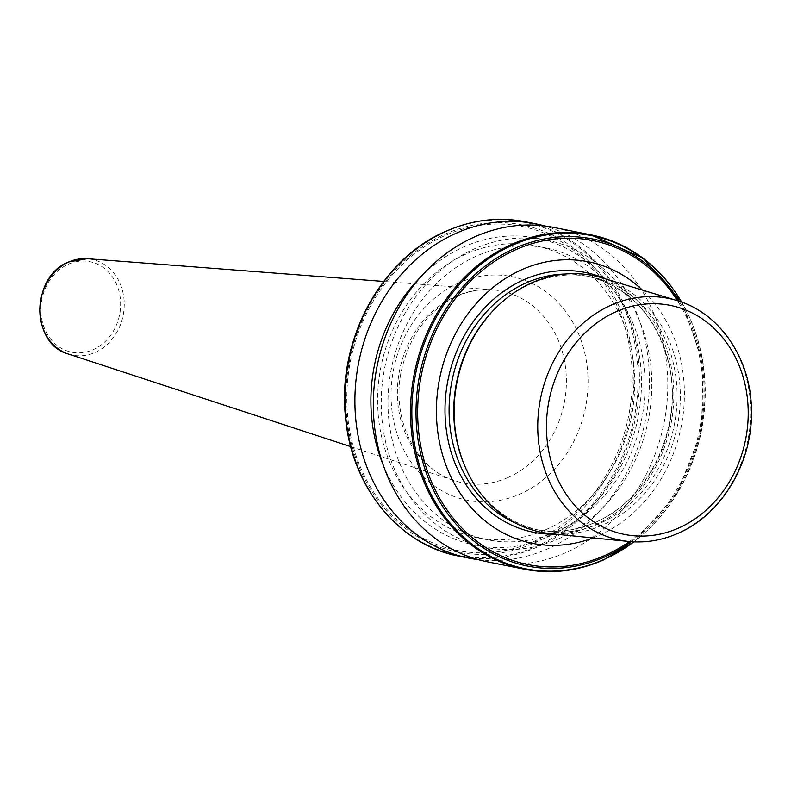<?xml version="1.0" encoding="UTF-8"?>
<svg xmlns="http://www.w3.org/2000/svg" width="791" height="791" viewBox="0 0 791 791"><rect width="100%" height="100%" fill="white"/><g stroke="black" fill="none" stroke-linecap="round" stroke-linejoin="round"><path stroke-width="0.59" stroke-dasharray="3.96 2.97" d="M464.831 466.136A129.269 110.928 101.3 0 0 540.164 530.346A129.269 110.928 101.3 0 0 599.796 523.405A129.269 110.928 101.3 0 0 677.017 390.586A129.269 110.928 101.3 0 0 590.709 276.791A129.269 110.928 101.3 0 0 531.068 283.722A129.269 110.928 101.3 0 0 496.521 307.195M593.013 537.89A143.527 123.159 101.3 0 0 598.56 535.616A143.527 123.159 101.3 0 0 681.812 423.353A143.527 123.159 101.3 0 0 642.421 290.079M487.226 561.778A170.451 146.256 101.3 0 0 565.862 552.632A170.451 146.256 101.3 0 0 667.683 377.505A170.451 146.256 101.3 0 0 553.878 227.452M558.159 538.987A156.608 134.371 101.3 0 0 645.258 337.233A156.608 134.371 101.3 0 0 474.897 248.641A156.608 134.371 101.3 0 0 387.798 450.395A156.608 134.371 101.3 0 0 558.159 538.987M545.731 529.703A148.807 127.687 101.3 0 0 634.619 376.813A148.807 127.687 101.3 0 0 535.27 245.813A148.807 127.687 101.3 0 0 466.621 253.802A148.807 127.687 101.3 0 0 377.732 406.693A148.807 127.687 101.3 0 0 477.082 537.682A148.807 127.687 101.3 0 0 545.731 529.703M556.083 531.76A148.807 127.687 101.3 0 0 644.972 378.869A148.807 127.687 101.3 0 0 545.622 247.88A148.807 127.687 101.3 0 0 476.973 255.869A148.807 127.687 101.3 0 0 388.084 408.759A148.807 127.687 101.3 0 0 487.434 539.749A148.807 127.687 101.3 0 0 556.083 531.76M383.16 464.831A156.608 134.371 101.3 0 0 547.807 536.931A156.608 134.371 101.3 0 0 634.906 335.166A156.608 134.371 101.3 0 0 464.544 246.574A156.608 134.371 101.3 0 0 420.585 277.087M478.09 559.603A170.451 146.256 101.3 0 0 547.461 548.964A170.451 146.256 101.3 0 0 649.391 379.255A170.451 146.256 101.3 0 0 544.603 225.969M550.932 533.707A130.92 112.342 101.3 0 0 602.02 525.293A130.92 112.342 101.3 0 0 680.329 396.212A130.92 112.342 101.3 0 0 601.951 277.809M68.313 354.012A48.854 41.923 101.3 0 0 95.029 352.489A48.854 41.923 101.3 0 0 124.068 299.799A48.854 41.923 101.3 0 0 87.307 258.697M68.501 264.154A46.155 39.609 -78.7 0 1 118.709 290.267A46.155 39.609 -78.7 0 1 93.041 349.731A46.155 39.609 -78.7 0 1 42.823 323.618A46.155 39.609 -78.7 0 1 68.501 264.154M507.881 477.586A97.817 83.935 -78.7 0 1 454.37 480.631A97.817 83.935 -78.7 0 1 397.379 391.723A97.817 83.935 -78.7 0 1 455.873 296.23A97.817 83.935 -78.7 0 1 492.417 289.803A97.817 83.935 -78.7 0 1 566.01 372.106A97.817 83.935 -78.7 0 1 507.881 477.586M459.245 282.743A114.013 97.837 101.3 0 0 395.826 429.632A114.013 97.837 101.3 0 0 519.855 494.138A114.013 97.837 101.3 0 0 583.274 347.239A114.013 97.837 101.3 0 0 459.245 282.743M515.584 523.118A129.269 110.928 101.3 0 0 535.487 529.416A129.269 110.928 101.3 0 0 595.129 522.475A129.269 110.928 101.3 0 0 672.34 389.656A129.269 110.928 101.3 0 0 586.042 275.861A129.269 110.928 101.3 0 0 565.239 274.042M555.055 534.113A132.443 113.647 101.3 0 0 594.624 525.145A132.443 113.647 101.3 0 0 673.685 401.571A132.443 113.647 101.3 0 0 605.906 279.015M631.267 541.667A166.753 143.092 101.3 0 0 679.202 301.262M629.448 541.519A165.23 141.777 101.3 0 0 677.452 300.709M633.868 541.825A169.818 145.712 101.3 0 0 681.654 302.113M603.088 560.048A170.451 146.256 101.3 0 0 681.259 301.44M458.859 556.122A170.451 146.256 101.3 0 0 537.494 546.977A170.451 146.256 101.3 0 0 639.306 371.849A170.451 146.256 101.3 0 0 525.511 221.796M368.695 489.56A169.818 145.712 101.3 0 0 536.555 546.235A169.818 145.712 101.3 0 0 631 327.454A169.818 145.712 101.3 0 0 446.272 231.387A169.818 145.712 101.3 0 0 416.719 248.7M534.192 543.091A166.753 143.092 101.3 0 0 626.947 328.255A166.753 143.092 101.3 0 0 445.541 233.909A166.753 143.092 101.3 0 0 352.796 448.754A166.753 143.092 101.3 0 0 534.192 543.091M533.47 541.608A165.23 141.777 101.3 0 0 625.365 328.74A165.23 141.777 101.3 0 0 445.63 235.273A165.23 141.777 101.3 0 0 353.735 448.131A165.23 141.777 101.3 0 0 533.47 541.608M628.904 541.469A123.267 105.767 101.3 0 0 676.997 533.539A123.267 105.767 101.3 0 0 750.718 412.022A123.267 105.767 101.3 0 0 676.928 300.54M350.749 446.648L454.37 480.631C416.541 469.627 390.794 419.438 401.324 370.959C409.698 334.83 428.455 309.835 457.594 295.972C469.103 290.969 480.71 288.913 492.417 289.803L383.675 281.448M540.164 530.346L535.487 529.416C555.44 533.272 575.195 530.969 594.753 522.505C650.637 499.734 685.322 422.443 667.683 359.51C654.375 313.622 627.154 285.729 586.042 275.861L590.709 276.791M681.901 302.202L703.159 363.415L701.508 430.69L677.234 493.455L634.125 541.835M535.27 245.813L545.622 247.88M477.082 537.682L487.434 539.749"/><path stroke-width="1.19" d="M642.421 290.079A143.527 123.159 101.3 0 0 522.248 269.504A143.527 123.159 101.3 0 0 441.566 451.305A143.527 123.159 101.3 0 0 593.013 537.89M681.259 301.44A170.451 146.256 101.3 0 0 591.095 234.878L553.878 227.452A170.451 146.256 101.3 0 0 475.243 236.608A170.451 146.256 101.3 0 0 373.431 411.735A170.451 146.256 101.3 0 0 487.226 561.778L524.453 569.204A170.451 146.256 101.3 0 0 603.088 560.048M544.603 225.969A170.451 146.256 101.3 0 0 535.477 223.784A170.451 146.256 101.3 0 0 456.842 232.94A170.451 146.256 101.3 0 0 355.021 408.067A170.451 146.256 101.3 0 0 468.826 558.11A170.451 146.256 101.3 0 0 478.09 559.603M676.928 300.54L601.951 277.809A130.92 112.342 101.3 0 0 532.412 282.555A130.92 112.342 101.3 0 0 497.42 306.325A130.92 112.342 101.3 0 0 465.335 467.293A130.92 112.342 101.3 0 0 550.932 533.707L628.904 541.469C645.545 543.051 661.82 540.382 677.729 533.441C722.064 514.773 753.418 461.44 751.41 408.907C750.778 358.531 719.672 312.791 676.928 300.54A123.267 105.767 101.3 0 0 611.463 305.01A123.267 105.767 101.3 0 0 538.117 436.751A123.267 105.767 101.3 0 0 628.904 541.469M497.42 306.325L496.521 307.195A129.269 110.928 101.3 0 0 464.831 466.136L465.335 467.293M420.585 277.087A156.608 134.371 101.3 0 0 383.16 464.831M68.313 354.012C30.355 344.085 30.889 276.019 68.768 261.95L87.307 258.697A48.854 41.923 101.3 0 0 69.054 261.91A48.854 41.923 101.3 0 0 39.837 309.607A48.854 41.923 101.3 0 0 68.313 354.012L350.749 446.648M565.239 274.042A129.269 110.928 101.3 0 0 526.401 282.792A129.269 110.928 101.3 0 0 449.229 403.529A129.269 110.928 101.3 0 0 515.584 523.118M605.906 279.015A132.443 113.647 101.3 0 0 524.215 279.579A132.443 113.647 101.3 0 0 446.075 428.05A132.443 113.647 101.3 0 0 555.055 534.113M679.202 301.262A166.753 143.092 101.3 0 0 515.762 247.909A166.753 143.092 101.3 0 0 423.007 462.745A166.753 143.092 101.3 0 0 604.413 557.091A166.753 143.092 101.3 0 0 631.267 541.667M677.452 300.709A165.23 141.777 101.3 0 0 516.483 249.392A165.23 141.777 101.3 0 0 424.589 462.26A165.23 141.777 101.3 0 0 604.324 555.727A165.23 141.777 101.3 0 0 629.448 541.519M681.654 302.113A169.818 145.712 101.3 0 0 513.408 244.765A169.818 145.712 101.3 0 0 418.953 463.546A169.818 145.712 101.3 0 0 603.681 559.613A169.818 145.712 101.3 0 0 633.868 541.825M681.901 302.202L642.767 257.965L591.095 234.878A170.451 146.256 101.3 0 0 512.469 244.024A170.451 146.256 101.3 0 0 410.648 419.151A170.451 146.256 101.3 0 0 524.453 569.204C551.08 574.345 577.39 571.29 603.375 560.028L634.125 541.835M458.859 556.122C398.842 545.177 351.105 486.356 345.469 416.768C337.035 340.09 381.608 258.054 446.579 230.972C472.563 219.71 498.874 216.655 525.511 221.796A170.451 146.256 101.3 0 0 446.875 230.952A170.451 146.256 101.3 0 0 345.054 406.08A170.451 146.256 101.3 0 0 458.859 556.122L468.826 558.11M678.381 528.151A116.781 100.2 101.3 0 0 743.332 377.702A116.781 100.2 101.3 0 0 616.298 311.634A116.781 100.2 101.3 0 0 551.347 462.082A116.781 100.2 101.3 0 0 678.381 528.151M416.719 248.7A169.818 145.712 101.3 0 0 368.695 489.56M87.307 258.697L383.675 281.448M525.511 221.796L535.477 223.784"/></g></svg>

